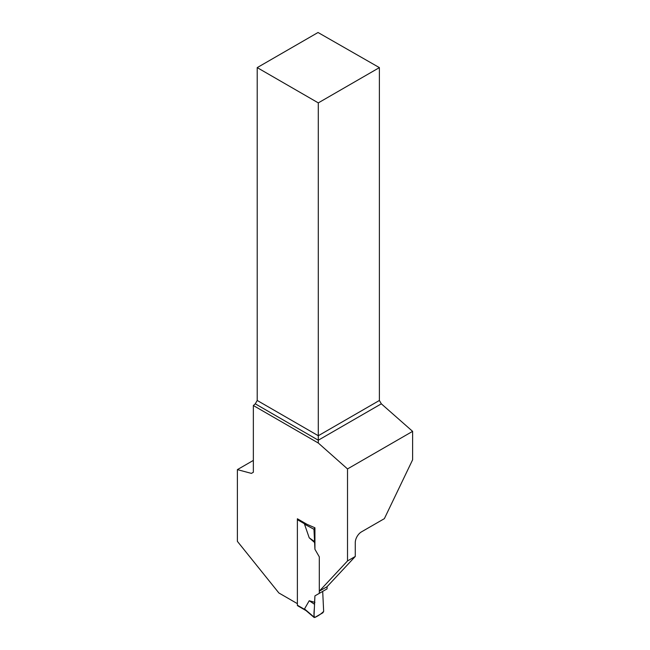 <?xml version="1.0" encoding="UTF-8"?>
<svg xmlns="http://www.w3.org/2000/svg" width="650" height="650" viewBox="0 0 650 650"><rect width="100%" height="100%" fill="white"/><g stroke="black" fill="none" stroke-linecap="round" stroke-linejoin="round"><path stroke-width="0.97" d="M355.274 556.465L347.514 560.942L347.514 468.934L412.612 431.356L412.612 459.802L384.369 518.651L361.481 531.863A8.775 5.07 120 0 0 355.274 542.612L355.274 556.465L327.064 586.698L327.064 588.867L314.933 595.871L313.966 616.996L304.509 608.936L309.221 600.746L314.933 602.363M314.933 595.871L322.692 591.394L323.659 611.398L322.887 612.779L314.738 617.484L313.966 616.996L314.738 617.484M297.602 518.903A1.097 0.634 120 0 0 297.375 519.667L297.375 605.215A1.097 0.634 120 0 0 297.602 605.719L306.004 610.577M306.369 610.707L304.509 608.936M347.514 560.942L319.304 591.175L319.304 556.863L314.933 549.291L319.304 556.863L319.304 593.344M312.845 526.882L314.933 527.784L314.933 549.291L313.966 529.279L304.509 524.184L309.221 537.81L314.933 542.799M306.312 523.933L304.509 524.184M309.221 600.746L314.438 604.224C314.771 608.351 313.04 614.989 314.738 617.484C318.11 615.997 321.084 613.966 323.659 611.398L322.692 591.394L314.933 595.871L314.438 604.224M314.738 527.898L313.966 529.279M309.221 537.81L314.438 541.515M253.354 460.411L237.388 469.625L237.388 541.361L278.882 592.979L297.375 603.647L297.375 518.765L307.036 524.347L314.933 527.784M237.388 469.625L251.412 473.387L253.354 472.266L253.354 405.527L318.297 443.024L347.514 468.934M319.304 591.175L327.064 586.698M379.389 67.616L318.029 32.5L257.213 67.616L318.297 102.887L379.389 67.616L379.389 400.465L381.339 403.821L412.612 431.356M318.297 443.024L318.297 440.212L381.339 403.821M253.354 405.527L255.271 403.829L318.297 440.212L318.297 435.736L379.389 400.465M255.271 403.829L257.213 400.465L318.297 435.736L318.297 102.887M257.213 67.616L257.213 400.465M297.375 605.215L304.964 609.602M297.375 519.667L304.964 524.046M314.137 617.5L305.557 610.188"/></g></svg>

